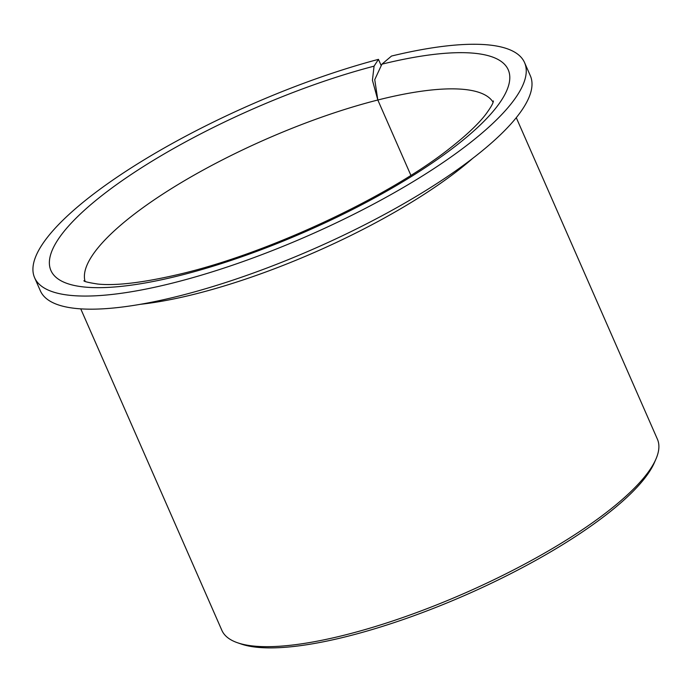 <?xml version="1.0" encoding="UTF-8"?>
<svg xmlns="http://www.w3.org/2000/svg" width="692" height="692" viewBox="0 0 692 692"><rect width="100%" height="100%" fill="white"/><g stroke="black" fill="none" stroke-linecap="round" stroke-linejoin="round"><path stroke-width="1.04" d="M80.748 308.857L221.873 630.36A237.823 63.552 -23.7 0 0 237.494 642.747A237.823 63.552 -23.7 0 0 339.045 636.467A237.823 63.552 -23.7 0 0 655.947 459.064A237.823 63.552 -23.7 0 0 657.4 439.178L516.275 117.675M237.494 642.747L241.179 644.018A234.847 62.764 -23.7 0 0 341.45 637.816A234.847 62.764 -23.7 0 0 654.39 462.628L655.947 459.064M378.455 59.356A267.553 71.501 -23.7 0 0 132.76 166.884A267.553 71.501 -23.7 0 0 34.6 277.7A267.553 71.501 -23.7 0 0 166.417 284.576A267.553 71.501 -23.7 0 0 419.975 177.481A267.553 71.501 -23.7 0 0 524.571 62.617A267.553 71.501 -23.7 0 0 392.753 55.749A267.553 71.501 -23.7 0 0 391.525 56.043L381.915 64.174L374.744 79.658L377.823 100.011L372.426 80.246L374.061 66.164L378.455 59.356L380.955 65.057M34.6 277.7L40.361 290.813A267.553 71.501 -23.7 0 0 172.178 297.69A267.553 71.501 -23.7 0 0 425.727 190.594A267.553 71.501 -23.7 0 0 530.332 75.739L524.571 62.617M493.085 102.208A222.954 59.581 -23.7 0 0 384.259 98.428A222.954 59.581 -23.7 0 0 377.823 100.011L410.892 175.353L377.823 100.011A222.954 59.581 -23.7 0 0 85.055 281.324M140.329 304.316A237.823 63.552 -23.7 0 0 189.357 295.467A237.823 63.552 -23.7 0 0 472.601 158.459M374.061 66.164A249.717 66.735 -23.7 0 0 72.262 222.054A249.717 66.735 -23.7 0 0 173.96 276.947A249.717 66.735 -23.7 0 0 484.149 121.117A249.717 66.735 -23.7 0 0 385.21 63.379A249.717 66.735 -23.7 0 0 381.915 64.174M493.422 100.954L493.249 101.681C492.912 103.783 490.386 108.038 485.689 114.44C478.354 123.989 466.52 135.174 450.207 148.01C388.264 197.315 266.385 254.163 178.086 274.534C142.682 282.743 115.91 285.908 97.762 284.049C88.489 282.604 83.862 281.497 83.896 280.718"/></g></svg>
